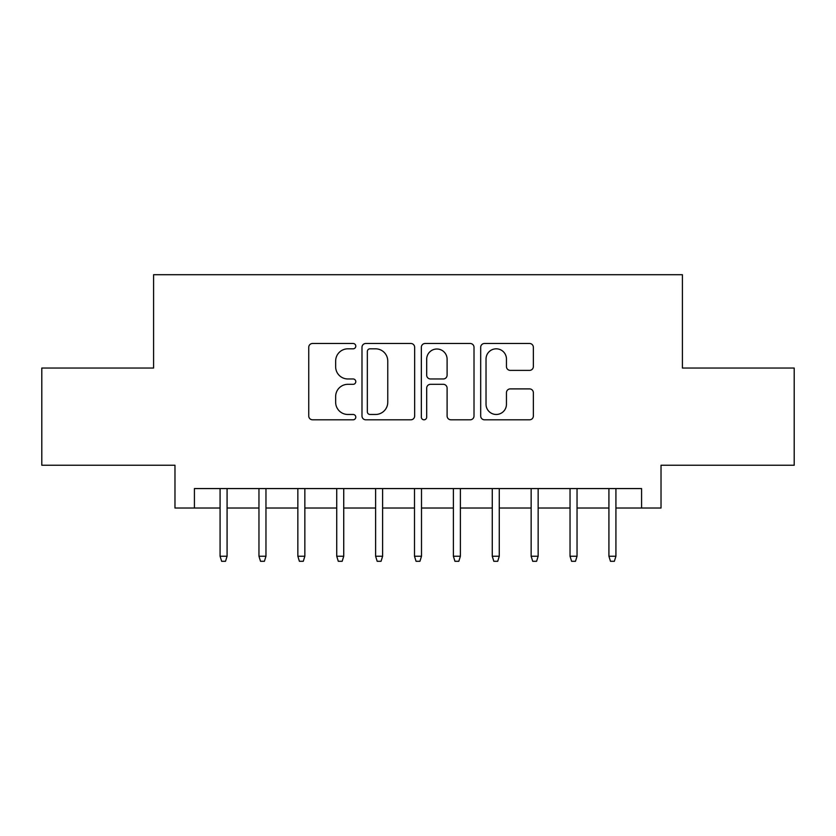 <?xml version="1.0" encoding="UTF-8"?>
<svg xmlns="http://www.w3.org/2000/svg" width="836" height="836" viewBox="0 0 836 836"><rect width="100%" height="100%" fill="white"/><g stroke="black" fill="none" stroke-linecap="round" stroke-linejoin="round"><path stroke-width="1.25" d="M355.791 346.146A2.675 2.675 0 0 0 353.116 343.481L312.56 343.481A3.814 3.814 0 0 0 308.745 347.295L308.745 415.994A3.814 3.814 0 0 0 312.56 419.808L353.116 419.808A2.675 2.675 0 0 0 355.791 417.143A2.675 2.675 0 0 0 353.116 414.468L347.87 414.468A12.216 12.216 0 0 1 335.654 402.252L335.654 396.525A12.216 12.216 0 0 1 347.87 384.32L353.116 384.32A2.675 2.675 0 0 0 355.791 381.644A2.675 2.675 0 0 0 353.116 378.969L347.87 378.969A12.216 12.216 0 0 1 335.654 366.764L335.654 361.037A12.216 12.216 0 0 1 347.87 348.821L353.116 348.821A2.675 2.675 0 0 0 355.791 346.146M529.543 370.379A3.814 3.814 0 0 0 533.358 366.565L533.358 347.295A3.814 3.814 0 0 0 529.543 343.481L484.504 343.481A3.814 3.814 0 0 0 480.69 347.295L480.69 415.994A3.814 3.814 0 0 0 484.504 419.808L529.543 419.808A3.814 3.814 0 0 0 533.358 415.994L533.358 392.711A3.814 3.814 0 0 0 529.543 388.897L510.273 388.897A3.814 3.814 0 0 0 506.449 392.711L506.449 404.258A10.21 10.21 0 0 1 496.239 414.468A10.21 10.21 0 0 1 486.029 404.258L486.029 359.031A10.21 10.21 0 0 1 496.239 348.821A10.21 10.21 0 0 1 506.449 359.031L506.449 366.565A3.814 3.814 0 0 0 510.273 370.379L529.543 370.379M194.422 508.016L194.422 488.569L641.578 488.569L641.578 508.016L661.025 508.016L661.025 465.244L794.2 465.244L794.2 368.039L682.406 368.039L682.406 274.71L153.594 274.71L153.594 368.039L41.8 368.039L41.8 465.244L174.975 465.244L174.975 508.016L220.077 508.016M414.656 347.295A3.814 3.814 0 0 0 410.842 343.481L365.802 343.481A3.814 3.814 0 0 0 361.988 347.295L361.988 415.994A3.814 3.814 0 0 0 365.802 419.808L410.842 419.808A3.814 3.814 0 0 0 414.656 415.994L414.656 347.295M425.158 343.481L470.198 343.481A3.814 3.814 0 0 1 474.012 347.295L474.012 415.994A3.814 3.814 0 0 1 470.198 419.808L450.917 419.808A3.814 3.814 0 0 1 447.103 415.994L447.103 388.134A3.814 3.814 0 0 0 443.289 384.32L430.498 384.32A3.814 3.814 0 0 0 426.684 388.134L426.684 417.143A2.675 2.675 0 0 1 424.009 419.808A2.675 2.675 0 0 1 421.344 417.143L421.344 347.295A3.814 3.814 0 0 1 425.158 343.481M227.078 508.016L258.961 508.016M265.963 508.016L297.846 508.016M304.847 508.016L336.73 508.016M343.732 508.016L375.615 508.016M382.616 508.016L414.499 508.016M421.501 508.016L453.384 508.016M460.385 508.016L492.268 508.016M499.27 508.016L531.153 508.016M538.154 508.016L570.037 508.016M577.039 508.016L608.922 508.016M615.923 508.016L641.578 508.016M370.003 348.821A2.675 2.675 0 0 0 367.338 351.496L367.338 411.793A2.675 2.675 0 0 0 370.003 414.468L375.542 414.468A12.216 12.216 0 0 0 387.758 402.252L387.758 361.037A12.216 12.216 0 0 0 375.542 348.821L370.003 348.821M447.103 359.219A10.21 10.21 0 0 0 436.894 349.009A10.21 10.21 0 0 0 426.684 359.219L426.684 375.155A3.814 3.814 0 0 0 430.498 378.969L443.289 378.969A3.814 3.814 0 0 0 447.103 375.155L447.103 359.219M220.077 556.233L221.634 561.29L225.521 561.29L227.078 556.233L220.077 556.233L220.077 488.569M227.078 556.233L227.078 488.569M258.961 556.233L260.519 561.29L264.406 561.29L265.963 556.233L258.961 556.233L258.961 488.569M265.963 556.233L265.963 488.569M297.846 556.233L299.403 561.29L303.29 561.29L304.847 556.233L297.846 556.233L297.846 488.569M304.847 556.233L304.847 488.569M336.73 556.233L338.287 561.29L342.175 561.29L343.732 556.233L336.73 556.233L336.73 488.569M343.732 556.233L343.732 488.569M375.615 556.233L377.172 561.29L381.059 561.29L382.616 556.233L375.615 556.233L375.615 488.569M382.616 556.233L382.616 488.569M414.499 556.233L416.056 561.29L419.944 561.29L421.501 556.233L414.499 556.233L414.499 488.569M421.501 556.233L421.501 488.569M453.384 556.233L454.941 561.29L458.828 561.29L460.385 556.233L453.384 556.233L453.384 488.569M460.385 556.233L460.385 488.569M492.268 556.233L493.825 561.29L497.713 561.29L499.27 556.233L492.268 556.233L492.268 488.569M499.27 556.233L499.27 488.569M531.153 556.233L532.71 561.29L536.597 561.29L538.154 556.233L531.153 556.233L531.153 488.569M538.154 556.233L538.154 488.569M570.037 556.233L571.594 561.29L575.481 561.29L577.039 556.233L570.037 556.233L570.037 488.569M577.039 556.233L577.039 488.569M608.922 556.233L610.479 561.29L614.366 561.29L615.923 556.233L608.922 556.233L608.922 488.569M615.923 556.233L615.923 488.569"/></g></svg>
